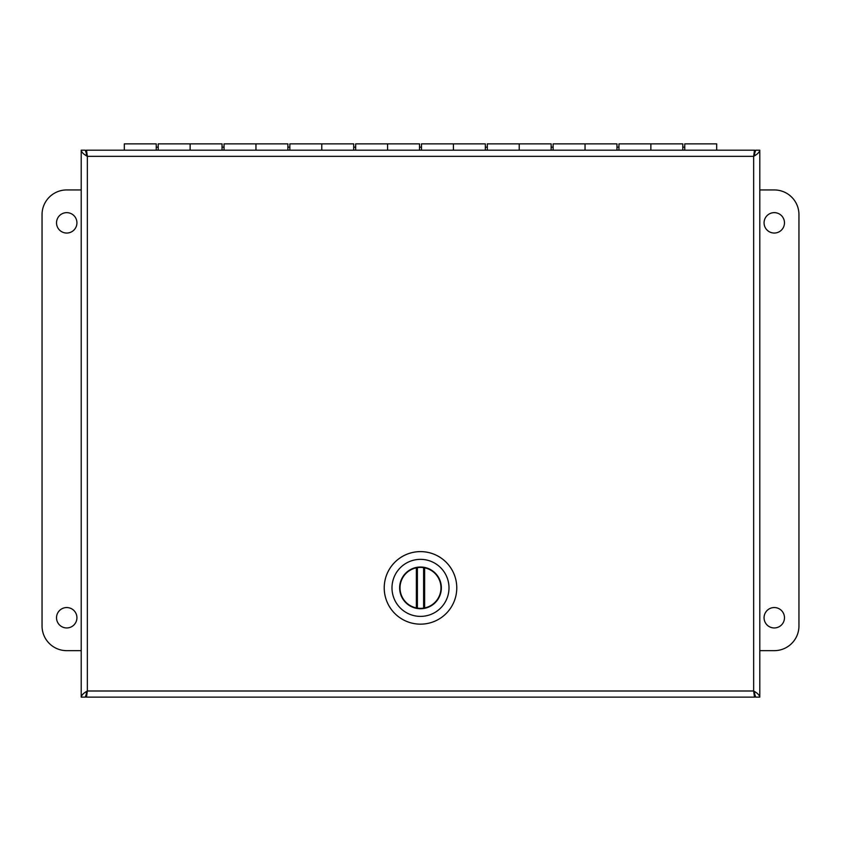 <?xml version="1.0" encoding="UTF-8"?>
<svg xmlns="http://www.w3.org/2000/svg" width="841" height="841" viewBox="0 0 841 841"><rect width="100%" height="100%" fill="white"/><g stroke="black" fill="none" stroke-linecap="round" stroke-linejoin="round"><path stroke-width="1.26" d="M86.35 150.192L86.35 154.271L87.348 156.331L85.288 150.192L81.209 150.192C81.577 152.242 83.627 154.281 87.348 156.331L86.35 150.192L754.65 150.192L753.652 156.331L755.712 150.192L759.791 150.192L759.791 697.136C759.423 695.087 757.373 693.047 753.652 690.997L755.712 697.136L759.791 697.136M86.549 696.842L87.348 690.997L85.288 697.136L81.209 697.136C81.577 695.087 83.627 693.047 87.348 690.997L86.35 693.058L86.35 697.136L87.348 690.997L753.652 690.997L754.65 697.136L86.35 697.136M754.65 697.136L754.65 693.058L753.652 690.997L754.451 696.842M759.791 150.192C759.423 152.242 757.373 154.281 753.652 156.331L754.65 154.271L754.65 150.192M81.209 167.054L81.209 176.263M81.209 697.136L81.209 150.192M66.733 212.647A10.197 10.197 0 0 1 75.564 227.943A10.197 10.197 0 0 1 57.892 227.943A10.197 10.197 0 0 1 66.733 212.647M66.733 607.549A10.197 10.197 0 0 1 75.564 622.845A10.197 10.197 0 0 1 57.892 622.845A10.197 10.197 0 0 1 66.733 607.549M81.209 650.661L66.733 650.661A24.683 24.683 0 0 1 42.05 625.977L42.05 214.613A24.683 24.683 0 0 1 66.733 189.94L81.209 189.94M759.791 189.94L774.267 189.94A24.683 24.683 0 0 1 798.95 214.613L798.95 625.977A24.683 24.683 0 0 1 774.267 650.661L759.791 650.661M774.267 627.954A10.197 10.197 0 0 1 765.436 612.647A10.197 10.197 0 0 1 783.108 612.647A10.197 10.197 0 0 1 774.267 627.954M774.267 233.041A10.197 10.197 0 0 1 765.436 217.745A10.197 10.197 0 0 1 783.108 217.745A10.197 10.197 0 0 1 774.267 233.041M158.213 150.192L158.213 143.864L190.14 143.864L190.14 150.192L190.14 143.864L222.056 143.864L222.056 150.192M156.247 150.192L156.247 143.864L124.321 143.864L124.321 150.192M224.032 150.192L224.032 143.864L255.958 143.864L255.958 150.192L255.958 143.864L287.874 143.864L287.874 150.192M289.851 150.192L289.851 143.864L321.777 143.864L321.777 150.192L321.777 143.864L353.693 143.864L353.693 150.192M355.669 150.192L355.669 143.864L387.596 143.864L387.596 150.192L387.596 143.864L419.512 143.864L419.512 150.192M421.488 150.192L421.488 143.864L453.404 143.864L453.404 150.192L453.404 143.864L485.331 143.864L485.331 150.192M487.307 150.192L487.307 143.864L519.223 143.864L519.223 150.192L519.223 143.864L551.149 143.864L551.149 150.192M553.126 150.192L553.126 143.864L585.042 143.864L585.042 150.192L585.042 143.864L616.968 143.864L616.968 150.192M618.944 150.192L618.944 143.864L650.86 143.864L650.86 150.192L650.86 143.864L682.787 143.864L682.787 150.192M716.679 150.192L716.679 143.864L684.753 143.864L684.753 150.192M384.221 587.88A36.279 36.279 0 0 1 424.137 551.791A36.279 36.279 0 0 1 456.705 585.599A36.279 36.279 0 0 1 421.635 624.138A36.279 36.279 0 0 1 385.483 578.419A36.279 36.279 0 0 1 456.705 585.599A36.279 36.279 0 0 1 421.635 624.138A36.279 36.279 0 0 1 384.221 587.88M392.978 580.448A28.499 28.499 0 0 1 448.999 587.88A28.499 28.499 0 0 1 416.747 616.138A28.499 28.499 0 0 1 392.978 580.448A28.499 28.499 0 0 1 448.999 587.88A28.499 28.499 0 0 1 416.747 616.138A28.499 28.499 0 0 1 392.978 580.448M399.643 587.88A20.857 20.857 0 0 0 421.152 608.726A20.857 20.857 0 0 0 441.315 586.566A20.857 20.857 0 0 0 419.848 567.034A20.857 20.857 0 0 0 399.643 587.88A20.857 20.857 0 0 0 421.152 608.726A20.857 20.857 0 0 0 441.315 586.566A20.857 20.857 0 0 0 419.848 567.034A20.857 20.857 0 0 0 399.643 587.88M424.642 607.927L423.612 608.117A20.468 20.468 0 0 1 417.388 608.117L416.358 607.927L416.358 567.833L417.388 567.643A20.468 20.468 0 0 1 423.612 567.643L424.642 567.833L424.642 607.927A20.468 20.468 0 0 0 424.642 567.833M416.358 567.833A20.468 20.468 0 0 0 416.358 607.927M417.388 608.117L417.388 567.643M423.612 567.643L423.612 608.117M754.451 150.497L753.652 156.331L87.348 156.331L86.549 150.497M753.652 690.997L753.652 156.331M87.348 156.331L87.348 690.997M684.753 147.154L682.787 147.154M618.944 147.154L616.968 147.154M553.126 147.154L551.149 147.154M487.307 147.154L485.331 147.154M421.488 147.154L419.512 147.154M355.669 147.154L353.693 147.154M289.851 147.154L287.874 147.154M224.032 147.154L222.056 147.154M158.213 147.154L156.247 147.154"/></g></svg>
